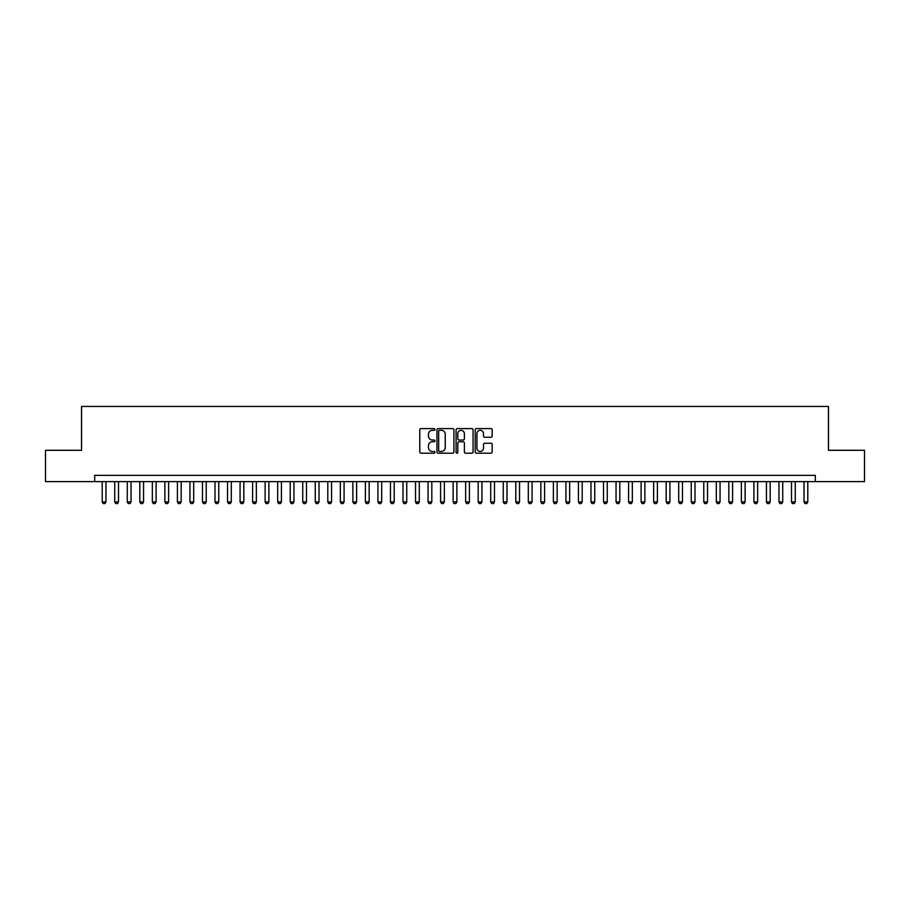 <?xml version="1.0" encoding="UTF-8"?>
<svg xmlns="http://www.w3.org/2000/svg" width="910" height="910" viewBox="0 0 910 910"><rect width="100%" height="100%" fill="white"/><g stroke="black" fill="none" stroke-linecap="round" stroke-linejoin="round"><path stroke-width="1.36" d="M434.946 429.463A0.864 0.864 0 0 0 434.093 428.599L421.012 428.599A1.228 1.228 0 0 0 419.783 429.827L419.783 451.974A1.228 1.228 0 0 0 421.012 453.203L434.093 453.203A0.864 0.864 0 0 0 434.946 452.338A0.864 0.864 0 0 0 434.093 451.485L432.398 451.485A3.936 3.936 0 0 1 428.462 447.549L428.462 445.695A3.936 3.936 0 0 1 432.398 441.76L434.093 441.76A0.864 0.864 0 0 0 434.946 440.906A0.864 0.864 0 0 0 434.093 440.042L432.398 440.042A3.936 3.936 0 0 1 428.462 436.106L428.462 434.263A3.936 3.936 0 0 1 432.398 430.316L434.093 430.316A0.864 0.864 0 0 0 434.946 429.463M490.956 437.266A1.228 1.228 0 0 0 492.185 436.038L492.185 429.827A1.228 1.228 0 0 0 490.956 428.599L476.43 428.599A1.228 1.228 0 0 0 475.202 429.827L475.202 451.974A1.228 1.228 0 0 0 476.43 453.203L490.956 453.203A1.228 1.228 0 0 0 492.185 451.974L492.185 444.467A1.228 1.228 0 0 0 490.956 443.238L484.734 443.238A1.228 1.228 0 0 0 483.506 444.467L483.506 448.186A3.287 3.287 0 0 1 480.218 451.485A3.287 3.287 0 0 1 476.931 448.186L476.931 433.615A3.287 3.287 0 0 1 480.218 430.316A3.287 3.287 0 0 1 483.506 433.615L483.506 436.038A1.228 1.228 0 0 0 484.734 437.266L490.956 437.266M94.685 481.629L45.5 481.629L45.5 450.302L81.536 450.302L81.536 406.44L828.464 406.44L828.464 450.302L864.5 450.302L864.5 481.629L815.314 481.629L815.314 475.361L94.685 475.361L94.685 481.629L815.314 481.629M453.919 429.827A1.228 1.228 0 0 0 452.691 428.599L438.176 428.599A1.228 1.228 0 0 0 436.948 429.827L436.948 451.974A1.228 1.228 0 0 0 438.176 453.203L452.691 453.203A1.228 1.228 0 0 0 453.919 451.974L453.919 429.827M457.309 428.599L471.824 428.599A1.228 1.228 0 0 1 473.052 429.827L473.052 451.974A1.228 1.228 0 0 1 471.824 453.203L465.613 453.203A1.228 1.228 0 0 1 464.384 451.974L464.384 442.988A1.228 1.228 0 0 0 463.144 441.76L459.027 441.76A1.228 1.228 0 0 0 457.798 442.988L457.798 452.338A0.864 0.864 0 0 1 456.934 453.203A0.864 0.864 0 0 1 456.081 452.338L456.081 429.827A1.228 1.228 0 0 1 457.309 428.599M439.53 430.316A0.864 0.864 0 0 0 438.665 431.181L438.665 450.621A0.864 0.864 0 0 0 439.53 451.485L441.316 451.485A3.936 3.936 0 0 0 445.252 447.549L445.252 434.263A3.936 3.936 0 0 0 441.316 430.316L439.53 430.316M464.384 433.672A3.287 3.287 0 0 0 461.086 430.385A3.287 3.287 0 0 0 457.798 433.672L457.798 438.813A1.228 1.228 0 0 0 459.027 440.042L463.144 440.042A1.228 1.228 0 0 0 464.384 438.813L464.384 433.672M102.204 481.629L102.204 501.933L105.969 501.933L105.969 481.629M105.969 501.933L105.025 503.56L103.148 503.56L102.204 501.933M114.74 481.629L114.74 501.933L118.505 501.933L118.505 481.629M118.505 501.933L117.561 503.56L115.684 503.56L114.74 501.933M127.275 481.629L127.275 501.933L131.04 501.933L131.04 481.629M131.04 501.933L130.096 503.56L128.219 503.56L127.275 501.933M139.81 481.629L139.81 501.933L143.564 501.933L143.564 481.629M143.564 501.933L142.631 503.56L140.743 503.56L139.81 501.933M152.345 481.629L152.345 501.933L156.099 501.933L156.099 481.629M156.099 501.933L155.155 503.56L153.278 503.56L152.345 501.933M164.869 481.629L164.869 501.933L168.634 501.933L168.634 481.629M168.634 501.933L167.69 503.56L165.813 503.56L164.869 501.933M177.405 481.629L177.405 501.933L181.17 501.933L181.17 481.629M181.17 501.933L180.225 503.56L178.349 503.56L177.405 501.933M189.94 481.629L189.94 501.933L193.694 501.933L193.694 481.629M193.694 501.933L192.761 503.56L190.873 503.56L189.94 501.933M202.475 481.629L202.475 501.933L206.229 501.933L206.229 481.629M206.229 501.933L205.285 503.56L203.408 503.56L202.475 501.933M214.999 481.629L214.999 501.933L218.764 501.933L218.764 481.629M218.764 501.933L217.82 503.56L215.943 503.56L214.999 501.933M227.534 481.629L227.534 501.933L231.299 501.933L231.299 481.629M231.299 501.933L230.355 503.56L228.478 503.56L227.534 501.933M240.069 481.629L240.069 501.933L243.823 501.933L243.823 481.629M243.823 501.933L242.89 503.56L241.002 503.56L240.069 501.933M252.605 481.629L252.605 501.933L256.358 501.933L256.358 481.629M256.358 501.933L255.414 503.56L253.537 503.56L252.605 501.933M265.129 481.629L265.129 501.933L268.894 501.933L268.894 481.629M268.894 501.933L267.95 503.56L266.073 503.56L265.129 501.933M277.664 481.629L277.664 501.933L281.429 501.933L281.429 481.629M281.429 501.933L280.485 503.56L278.608 503.56L277.664 501.933M290.199 481.629L290.199 501.933L293.953 501.933L293.953 481.629M293.953 501.933L293.02 503.56L291.132 503.56L290.199 501.933M302.734 481.629L302.734 501.933L306.488 501.933L306.488 481.629M306.488 501.933L305.555 503.56L303.667 503.56L302.734 501.933M315.258 481.629L315.258 501.933L319.023 501.933L319.023 481.629M319.023 501.933L318.079 503.56L316.202 503.56L315.258 501.933M327.793 481.629L327.793 501.933L331.558 501.933L331.558 481.629M331.558 501.933L330.614 503.56L328.738 503.56L327.793 501.933M340.329 481.629L340.329 501.933L344.082 501.933L344.082 481.629M344.082 501.933L343.15 503.56L341.273 503.56L340.329 501.933M352.864 481.629L352.864 501.933L356.618 501.933L356.618 481.629M356.618 501.933L355.685 503.56L353.797 503.56L352.864 501.933M365.388 481.629L365.388 501.933L369.153 501.933L369.153 481.629M369.153 501.933L368.209 503.56L366.332 503.56L365.388 501.933M377.923 481.629L377.923 501.933L381.688 501.933L381.688 481.629M381.688 501.933L380.744 503.56L378.867 503.56L377.923 501.933M390.458 481.629L390.458 501.933L394.212 501.933L394.212 481.629M394.212 501.933L393.279 503.56L391.402 503.56L390.458 501.933M402.993 481.629L402.993 501.933L406.747 501.933L406.747 481.629M406.747 501.933L405.814 503.56L403.926 503.56L402.993 501.933M415.517 481.629L415.517 501.933L419.283 501.933L419.283 481.629M419.283 501.933L418.338 503.56L416.462 503.56L415.517 501.933M428.053 481.629L428.053 501.933L431.818 501.933L431.818 481.629M431.818 501.933L430.874 503.56L428.997 503.56L428.053 501.933M440.588 481.629L440.588 501.933L444.353 501.933L444.353 481.629M444.353 501.933L443.409 503.56L441.532 503.56L440.588 501.933M453.123 481.629L453.123 501.933L456.877 501.933L456.877 481.629M456.877 501.933L455.944 503.56L454.056 503.56L453.123 501.933M465.647 481.629L465.647 501.933L469.412 501.933L469.412 481.629M469.412 501.933L468.468 503.56L466.591 503.56L465.647 501.933M478.182 481.629L478.182 501.933L481.947 501.933L481.947 481.629M481.947 501.933L481.003 503.56L479.126 503.56L478.182 501.933M490.717 481.629L490.717 501.933L494.483 501.933L494.483 481.629M494.483 501.933L493.538 503.56L491.662 503.56L490.717 501.933M503.253 481.629L503.253 501.933L507.007 501.933L507.007 481.629M507.007 501.933L506.074 503.56L504.185 503.56L503.253 501.933M515.788 481.629L515.788 501.933L519.542 501.933L519.542 481.629M519.542 501.933L518.598 503.56L516.721 503.56L515.788 501.933M528.312 481.629L528.312 501.933L532.077 501.933L532.077 481.629M532.077 501.933L531.133 503.56L529.256 503.56L528.312 501.933M540.847 481.629L540.847 501.933L544.612 501.933L544.612 481.629M544.612 501.933L543.668 503.56L541.791 503.56L540.847 501.933M553.382 481.629L553.382 501.933L557.136 501.933L557.136 481.629M557.136 501.933L556.203 503.56L554.315 503.56L553.382 501.933M565.918 481.629L565.918 501.933L569.671 501.933L569.671 481.629M569.671 501.933L568.727 503.56L566.85 503.56L565.918 501.933M578.441 481.629L578.441 501.933L582.207 501.933L582.207 481.629M582.207 501.933L581.262 503.56L579.386 503.56L578.441 501.933M590.977 481.629L590.977 501.933L594.742 501.933L594.742 481.629M594.742 501.933L593.798 503.56L591.921 503.56L590.977 501.933M603.512 481.629L603.512 501.933L607.266 501.933L607.266 481.629M607.266 501.933L606.333 503.56L604.445 503.56L603.512 501.933M616.047 481.629L616.047 501.933L619.801 501.933L619.801 481.629M619.801 501.933L618.868 503.56L616.98 503.56L616.047 501.933M628.571 481.629L628.571 501.933L632.336 501.933L632.336 481.629M632.336 501.933L631.392 503.56L629.515 503.56L628.571 501.933M641.106 481.629L641.106 501.933L644.871 501.933L644.871 481.629M644.871 501.933L643.927 503.56L642.051 503.56L641.106 501.933M653.642 481.629L653.642 501.933L657.395 501.933L657.395 481.629M657.395 501.933L656.463 503.56L654.586 503.56L653.642 501.933M666.177 481.629L666.177 501.933L669.931 501.933L669.931 481.629M669.931 501.933L668.998 503.56L667.11 503.56L666.177 501.933M678.701 481.629L678.701 501.933L682.466 501.933L682.466 481.629M682.466 501.933L681.522 503.56L679.645 503.56L678.701 501.933M691.236 481.629L691.236 501.933L695.001 501.933L695.001 481.629M695.001 501.933L694.057 503.56L692.18 503.56L691.236 501.933M703.771 481.629L703.771 501.933L707.525 501.933L707.525 481.629M707.525 501.933L706.592 503.56L704.715 503.56L703.771 501.933M716.307 481.629L716.307 501.933L720.06 501.933L720.06 481.629M720.06 501.933L719.128 503.56L717.239 503.56L716.307 501.933M728.83 481.629L728.83 501.933L732.595 501.933L732.595 481.629M732.595 501.933L731.651 503.56L729.774 503.56L728.83 501.933M741.366 481.629L741.366 501.933L745.131 501.933L745.131 481.629M745.131 501.933L744.187 503.56L742.31 503.56L741.366 501.933M753.901 481.629L753.901 501.933L757.655 501.933L757.655 481.629M757.655 501.933L756.722 503.56L754.845 503.56L753.901 501.933M766.436 481.629L766.436 501.933L770.19 501.933L770.19 481.629M770.19 501.933L769.257 503.56L767.369 503.56L766.436 501.933M778.96 481.629L778.96 501.933L782.725 501.933L782.725 481.629M782.725 501.933L781.781 503.56L779.904 503.56L778.96 501.933M791.495 481.629L791.495 501.933L795.26 501.933L795.26 481.629M795.26 501.933L794.316 503.56L792.439 503.56L791.495 501.933M804.03 481.629L804.03 501.933L807.796 501.933L807.796 481.629M807.796 501.933L806.851 503.56L804.975 503.56L804.03 501.933"/></g></svg>
